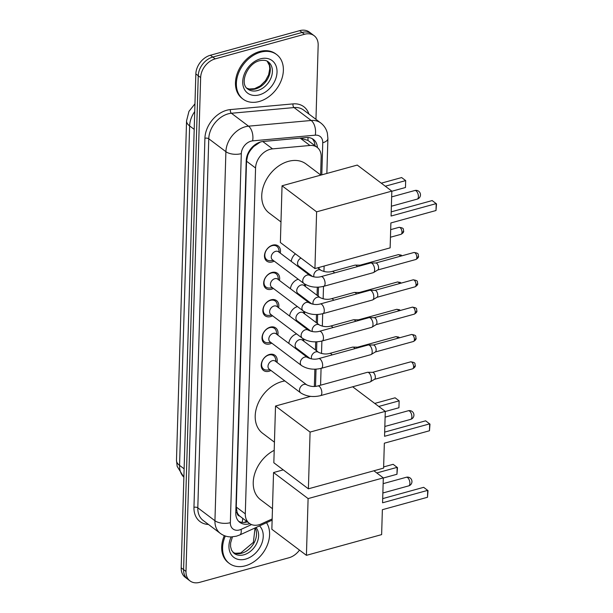 <?xml version="1.0" encoding="UTF-8"?>
<svg xmlns="http://www.w3.org/2000/svg" width="613" height="613" viewBox="0 0 613 613"><rect width="100%" height="100%" fill="white"/><g stroke="black" fill="none" stroke-linecap="round" stroke-linejoin="round"><path stroke-width="0.92" d="M288.838 343.41A8.927 6.597 -53 0 1 296.562 333.955A8.927 6.597 -53 0 1 296.638 333.932M303.849 339.204A8.927 6.597 -53 0 1 303.703 341.119M297.657 349.142A8.927 6.597 -53 0 1 296.884 349.479M289.65 316.078A8.927 6.597 -53 0 1 297.374 306.615A8.927 6.597 -53 0 1 297.451 306.6M304.653 311.871A8.927 6.597 -53 0 1 304.515 313.779M298.47 321.802A8.927 6.597 -53 0 1 297.696 322.147M290.462 288.746A8.927 6.597 -53 0 1 298.186 279.283A8.927 6.597 -53 0 1 298.263 279.267M305.466 284.539A8.927 6.597 -53 0 1 305.328 286.447M299.282 294.47A8.927 6.597 -53 0 1 298.508 294.815M300.094 267.138A8.927 6.597 -53 0 1 299.32 267.483M270.954 370.459A9.502 7.011 -53 0 1 268.977 371.263A9.502 7.011 -53 0 1 263.506 370.451A9.502 7.011 -53 0 1 261.889 361.777A9.502 7.011 -53 0 1 269.475 354.467A9.502 7.011 -53 0 1 274.938 355.279A9.502 7.011 -53 0 1 276.999 362.436M271.766 343.127A9.502 7.011 -53 0 1 269.781 343.931A9.502 7.011 -53 0 1 264.318 343.119A9.502 7.011 -53 0 1 262.701 334.445A9.502 7.011 -53 0 1 270.287 327.135A9.502 7.011 -53 0 1 275.75 327.947A9.502 7.011 -53 0 1 277.812 335.104M272.578 315.795A9.502 7.011 -53 0 1 270.594 316.599A9.502 7.011 -53 0 1 265.13 315.787A9.502 7.011 -53 0 1 263.513 307.113A9.502 7.011 -53 0 1 271.092 299.803A9.502 7.011 -53 0 1 276.563 300.615A9.502 7.011 -53 0 1 278.624 307.772M273.39 288.462A9.502 7.011 -53 0 1 271.406 289.267A9.502 7.011 -53 0 1 265.942 288.455A9.502 7.011 -53 0 1 264.326 279.781A9.502 7.011 -53 0 1 271.904 272.471A9.502 7.011 -53 0 1 277.375 273.283A9.502 7.011 -53 0 1 279.436 280.44M274.203 261.13A9.502 7.011 -53 0 1 272.218 261.927A9.502 7.011 -53 0 1 266.747 261.115A9.502 7.011 -53 0 1 265.138 252.441A9.502 7.011 -53 0 1 272.716 245.131A9.502 7.011 -53 0 1 278.187 245.943A9.502 7.011 -53 0 1 280.248 253.108M320.63 174.95L321.166 156.844A16.743 12.367 127 0 0 317.143 147.358L307.879 140.377L300.178 138.117L262.441 141.549M317.143 147.358A16.743 12.367 127 0 0 309.948 145.48L272.547 148.875A16.743 12.367 127 0 0 270.103 149.319A16.743 12.367 127 0 0 255.567 168.008L245.3 513.855A16.743 12.367 127 0 0 249.322 523.341A16.743 12.367 127 0 0 261.422 523.87L272.164 518.95M260.395 142.001L253.652 146.561L250.656 150.047A5.578 4.122 127 0 0 247.652 155.38A16.743 7.816 -178.3 0 1 247.154 155.51M247.652 155.38L247.644 155.641A16.743 12.367 -53 0 1 250.656 150.047M239.79 516.123A16.743 12.367 -53 0 1 237.07 512.116L237.062 512.376A5.578 4.122 127 0 0 239.79 516.123L249.322 523.341M247.644 155.641L246.526 161.196L236.266 507.043L237.07 512.116M314.354 386.466L314.867 369.187M315.434 349.954L315.672 341.855M316.247 322.622L316.484 314.515M317.059 295.29L317.296 287.183M291.267 261.414A8.927 6.597 -53 0 1 295.412 253.866M299.496 550.106A16.743 12.367 -53 0 1 288.968 557.753L199.654 582.35A16.743 12.367 -53 0 1 190.022 580.917L187.616 579.109A16.743 12.367 -53 0 1 183.594 569.623L198.252 75.744A16.743 12.367 -53 0 1 212.788 57.055L302.102 32.458A16.743 12.367 -53 0 1 311.741 33.891A16.743 12.367 -53 0 0 302.102 32.458L212.788 57.055A16.743 12.367 -53 0 0 198.252 75.744L183.594 569.623A16.743 12.367 -53 0 0 187.616 579.109L185.21 577.293A16.743 12.367 -53 0 1 181.187 567.807L195.846 73.928A16.743 12.367 -53 0 1 210.382 55.247L299.696 30.65A16.743 12.367 -53 0 1 309.335 32.083L314.14 35.707A16.743 12.367 -53 0 1 318.17 45.193L315.963 119.359M317.419 147.572A16.743 12.367 127 0 0 313.412 139.427A16.743 12.367 127 0 0 306.216 137.55L263.215 141.457A16.743 12.367 127 0 0 260.77 141.902A16.743 12.367 127 0 0 246.227 160.591L235.775 512.859A16.743 12.367 127 0 0 239.798 522.345A16.743 12.367 127 0 0 249.797 523.671M190.022 580.917A16.743 12.367 -53 0 1 185.992 571.431L200.65 77.552A16.743 12.367 -53 0 1 215.194 58.871L304.508 34.274A16.743 12.367 -53 0 1 314.14 35.707M247.368 521.87A16.743 12.367 -53 0 1 238.672 521.341M312.14 138.622A16.743 12.367 -53 0 1 315.013 145.756M259.138 101.52A27.907 20.604 -53 0 1 243.077 99.137A27.907 20.604 -53 0 1 238.342 73.66A27.907 20.604 -53 0 1 260.602 52.189A27.907 20.604 -53 0 1 276.67 54.572A27.907 20.604 -53 0 1 281.405 80.05A27.907 20.604 -53 0 1 259.138 101.52M243.077 99.137L242.173 98.463A27.907 20.604 -53 0 1 237.438 72.978A27.907 20.604 -53 0 1 259.705 51.507A27.907 20.604 -53 0 1 275.766 53.89L276.67 54.572M266.509 522.713A27.907 20.604 -53 0 1 266.241 547.532A27.907 20.604 -53 0 1 245.361 565.799A27.907 20.604 -53 0 1 229.3 563.416A27.907 20.604 -53 0 1 225.339 536.015M229.3 563.416L228.396 562.734A27.907 20.604 -53 0 1 224.312 535.632M280.976 221.944L269.115 213.002A30.696 22.666 -53 0 1 263.904 184.973A30.696 22.666 -53 0 1 288.401 161.357A30.696 22.666 -53 0 1 306.071 163.977L320.837 175.103M390.879 222.948L436.004 210.52L436.211 203.608L391.086 216.037L391.822 191.126L316.614 211.837L314.929 268.571L390.136 247.859L390.879 222.948M436.004 210.52L436.517 203.884L432.18 200.574L391.209 211.86M314.929 268.571L280.371 242.526L282.049 185.785L357.264 165.073L391.822 191.126M282.049 185.785L316.614 211.837M381.278 183.172L401.645 177.563L405.676 180.597L405.469 187.509L391.822 191.264M385.301 186.206L405.676 180.597L405.469 187.509M274.44 442.195L262.579 433.253A30.696 22.666 -53 0 1 257.368 405.224A30.696 22.666 -53 0 1 281.857 381.6A30.696 22.666 -53 0 1 284.876 380.957M384.343 443.191L429.468 430.763L429.675 423.859L384.55 436.287L385.286 411.369L310.078 432.081L308.393 488.822L383.6 468.11L384.343 443.191M429.468 430.763L429.981 424.135L425.644 420.825L384.673 432.104M352.667 386.788L385.286 411.369M308.393 488.822L273.835 462.769L275.513 406.036L310.078 432.081M310.638 396.358L275.513 406.036M374.742 403.423L395.109 397.806L399.14 400.841L398.933 407.752L385.286 411.515M378.765 406.457L399.14 400.841L398.933 407.752M272.471 508.698L260.609 499.764A30.696 22.666 -53 0 1 254.395 474.822A30.696 22.666 -53 0 1 274.203 450.333M382.366 509.702L427.491 497.273L427.698 490.369L382.573 502.79L383.309 477.879L308.101 498.591L306.423 555.332L381.631 534.613L382.366 509.702M427.491 497.273L428.012 490.638L423.675 487.327L382.696 498.614M373.899 470.784L383.309 477.879M306.423 555.332L271.858 529.28L273.544 472.539L308.101 498.591M283.244 469.872L273.544 472.539M383.638 466.93L393.14 464.317L397.477 467.627L396.956 474.263L383.309 478.017M376.788 472.96L397.163 467.351L396.956 474.263M279.382 252.449L278.785 249.522A8.375 6.184 127 0 0 276.907 246.395A8.375 6.184 127 0 0 272.088 245.675A8.375 6.184 127 0 0 265.406 252.119A8.375 6.184 127 0 0 266.831 259.766A8.375 6.184 127 0 0 270.356 260.709L273.337 260.471M275.605 251.353A5.027 3.709 127 0 0 271.597 255.223A5.027 3.709 127 0 0 272.448 259.805L303.948 283.543A5.027 3.709 127 0 1 302.738 280.976A5.027 3.709 127 0 1 307.105 275.091A5.027 3.709 127 0 1 309.994 275.521L278.494 251.782A5.027 3.709 127 0 0 275.605 251.353M323.718 286.317A5.027 2.444 74.6 0 0 325.074 283.788A5.027 2.444 74.6 0 0 325.089 283.512A5.027 2.444 74.6 0 0 323.802 278.57A5.027 2.444 74.6 0 0 321.051 276.632L370.589 262.992A5.027 2.444 74.6 0 1 370.934 262.946A5.027 2.444 74.6 0 1 372.06 263.391A5.027 2.444 74.6 0 1 374.627 269.873A5.027 2.444 74.6 0 1 373.578 272.54A5.027 2.444 74.6 0 1 373.256 272.678L323.718 286.317C316.285 288.072 309.695 287.145 303.948 283.543M375.662 263.038A3.624 1.762 74.6 0 1 375.907 263.008A3.624 1.762 74.6 0 1 376.719 263.329A3.624 1.762 74.6 0 1 378.581 268.011A3.624 1.762 74.6 0 1 377.815 269.935L373.578 272.54M278.57 279.789L277.973 276.854A8.375 6.184 127 0 0 276.095 273.727A8.375 6.184 127 0 0 271.275 273.015A8.375 6.184 127 0 0 264.594 279.451A8.375 6.184 127 0 0 266.019 287.099A8.375 6.184 127 0 0 269.544 288.041L272.524 287.811M274.793 278.693A5.027 3.709 127 0 0 270.785 282.555A5.027 3.709 127 0 0 271.636 287.145L303.136 310.883A5.027 3.709 127 0 1 301.925 308.308A5.027 3.709 127 0 1 306.293 302.431A5.027 3.709 127 0 1 309.182 302.86L277.689 279.122A5.027 3.709 127 0 0 274.793 278.693M322.905 313.649A5.027 2.444 74.6 0 0 324.262 311.12A5.027 2.444 74.6 0 0 324.277 310.845A5.027 2.444 74.6 0 0 322.99 305.902A5.027 2.444 74.6 0 0 320.239 303.964L369.785 290.324A5.027 2.444 74.6 0 1 370.122 290.278A5.027 2.444 74.6 0 1 371.248 290.723A5.027 2.444 74.6 0 1 373.823 297.205A5.027 2.444 74.6 0 1 372.765 299.872A5.027 2.444 74.6 0 1 372.451 300.01L322.905 313.649C315.48 315.404 308.891 314.484 303.136 310.883M374.849 290.37A3.624 1.762 74.6 0 1 375.095 290.34A3.624 1.762 74.6 0 1 375.907 290.662A3.624 1.762 74.6 0 1 377.769 295.343A3.624 1.762 74.6 0 1 377.003 297.267L372.765 299.872M277.758 307.121L277.16 304.186A8.375 6.184 127 0 0 275.283 301.06A8.375 6.184 127 0 0 270.463 300.347A8.375 6.184 127 0 0 263.782 306.784A8.375 6.184 127 0 0 265.207 314.431A8.375 6.184 127 0 0 268.732 315.381L271.712 315.143M273.98 306.025A5.027 3.709 127 0 0 269.973 309.887A5.027 3.709 127 0 0 270.831 314.477L302.324 338.215A5.027 3.709 127 0 1 301.113 335.64A5.027 3.709 127 0 1 305.481 329.763A5.027 3.709 127 0 1 308.37 330.192L276.877 306.454A5.027 3.709 127 0 0 273.98 306.025M322.093 340.989A5.027 2.444 74.6 0 0 323.449 338.46A5.027 2.444 74.6 0 0 323.465 338.184A5.027 2.444 74.6 0 0 322.177 333.234A5.027 2.444 74.6 0 0 319.427 331.304L368.972 317.657A5.027 2.444 74.6 0 1 369.31 317.611A5.027 2.444 74.6 0 1 370.436 318.055A5.027 2.444 74.6 0 1 373.01 324.538A5.027 2.444 74.6 0 1 371.953 327.204A5.027 2.444 74.6 0 1 371.639 327.342L322.093 340.989C314.668 342.736 308.078 341.816 302.324 338.215M374.037 317.71A3.624 1.762 74.6 0 1 374.29 317.672A3.624 1.762 74.6 0 1 375.102 317.994A3.624 1.762 74.6 0 1 376.957 322.676A3.624 1.762 74.6 0 1 376.198 324.599L371.953 327.204M276.946 334.453L276.356 331.526A8.375 6.184 127 0 0 274.471 328.392A8.375 6.184 127 0 0 269.651 327.679A8.375 6.184 127 0 0 262.969 334.123A8.375 6.184 127 0 0 264.395 341.763A8.375 6.184 127 0 0 267.919 342.713L270.9 342.475M273.168 333.357A5.027 3.709 127 0 0 269.161 337.219A5.027 3.709 127 0 0 270.019 341.809L301.512 365.547A5.027 3.709 127 0 1 300.309 362.98A5.027 3.709 127 0 1 304.669 357.095A5.027 3.709 127 0 1 307.557 357.525L276.065 333.786A5.027 3.709 127 0 0 273.168 333.357M321.281 368.321A5.027 2.444 74.6 0 0 322.637 365.792A5.027 2.444 74.6 0 0 322.653 365.517A5.027 2.444 74.6 0 0 321.365 360.574A5.027 2.444 74.6 0 0 318.614 358.636L368.16 344.989A5.027 2.444 74.6 0 1 368.497 344.943A5.027 2.444 74.6 0 1 369.624 345.395A5.027 2.444 74.6 0 1 372.198 351.87A5.027 2.444 74.6 0 1 371.141 354.536A5.027 2.444 74.6 0 1 370.827 354.674L321.281 368.321C313.856 370.076 307.266 369.149 301.512 365.547M373.233 345.042A3.624 1.762 74.6 0 1 373.478 345.012A3.624 1.762 74.6 0 1 374.29 345.334A3.624 1.762 74.6 0 1 376.144 350.008A3.624 1.762 74.6 0 1 375.386 351.939L371.141 354.536M276.134 361.785L275.543 358.858A8.375 6.184 127 0 0 273.659 355.724A8.375 6.184 127 0 0 268.839 355.011A8.375 6.184 127 0 0 262.165 361.455A8.375 6.184 127 0 0 263.582 369.095A8.375 6.184 127 0 0 267.107 370.045L270.088 369.808M272.364 360.689A5.027 3.709 127 0 0 268.356 364.559A5.027 3.709 127 0 0 269.207 369.141L300.699 392.879A5.027 3.709 127 0 1 299.496 390.312A5.027 3.709 127 0 1 303.856 384.428A5.027 3.709 127 0 1 306.745 384.857L275.252 361.118A5.027 3.709 127 0 0 272.364 360.689M320.469 395.653A5.027 2.444 74.6 0 0 321.825 393.125A5.027 2.444 74.6 0 0 321.84 392.849A5.027 2.444 74.6 0 0 320.561 387.906A5.027 2.444 74.6 0 0 317.802 385.968L367.348 372.321A5.027 2.444 74.6 0 1 367.685 372.283A5.027 2.444 74.6 0 1 368.811 372.727A5.027 2.444 74.6 0 1 371.386 379.202A5.027 2.444 74.6 0 1 370.329 381.868A5.027 2.444 74.6 0 1 370.014 382.006L320.469 395.653C313.044 397.408 306.454 396.481 300.699 392.879M372.42 372.375A3.624 1.762 74.6 0 1 372.666 372.344A3.624 1.762 74.6 0 1 373.478 372.666A3.624 1.762 74.6 0 1 375.332 377.347A3.624 1.762 74.6 0 1 374.574 379.271L370.329 381.868M300.952 258.042A5.027 3.709 127 0 0 297.726 262.05A5.027 3.709 127 0 0 298.746 266.119L312.707 276.647M334.537 272.923A5.027 2.444 74.6 0 0 332.077 271.444L354.919 265.153A5.027 2.444 74.6 0 1 355.256 265.107A5.027 2.444 74.6 0 1 356.383 265.552A5.027 2.444 74.6 0 1 357.379 266.624M359.992 265.199A3.624 1.762 74.6 0 1 360.237 265.168A3.624 1.762 74.6 0 1 361.049 265.49A3.624 1.762 74.6 0 1 361.164 265.582M333.725 300.255A5.027 2.444 74.6 0 0 331.265 298.776C327.687 299.78 324.001 299.412 320.208 297.665L303.979 285.436A5.027 3.709 127 0 0 301.09 285.007A5.027 3.709 127 0 0 297.083 288.869A5.027 3.709 127 0 0 297.933 293.458L311.894 303.979M331.265 298.776L354.107 292.485A5.027 2.444 74.6 0 1 354.452 292.439A5.027 2.444 74.6 0 1 355.571 292.884A5.027 2.444 74.6 0 1 356.567 293.964M359.18 292.531A3.624 1.762 74.6 0 1 359.425 292.501A3.624 1.762 74.6 0 1 360.237 292.822A3.624 1.762 74.6 0 1 360.352 292.922M332.913 327.587A5.027 2.444 74.6 0 0 330.453 326.108C326.875 327.112 323.197 326.744 319.396 324.997L303.167 312.768A5.027 3.709 127 0 0 300.278 312.339A5.027 3.709 127 0 0 296.271 316.201A5.027 3.709 127 0 0 297.121 320.791L311.082 331.311M330.453 326.108L353.295 319.817A5.027 2.444 74.6 0 1 353.64 319.771A5.027 2.444 74.6 0 1 354.758 320.216A5.027 2.444 74.6 0 1 355.755 321.296M358.367 319.863A3.624 1.762 74.6 0 1 358.613 319.833A3.624 1.762 74.6 0 1 359.425 320.155A3.624 1.762 74.6 0 1 359.54 320.254M332.1 354.919A5.027 2.444 74.6 0 0 329.641 353.44C326.07 354.444 322.384 354.076 318.584 352.329L302.355 340.1A5.027 3.709 127 0 0 299.466 339.671A5.027 3.709 127 0 0 295.458 343.533A5.027 3.709 127 0 0 296.309 348.123L310.27 358.643M329.641 353.44L352.483 347.15A5.027 2.444 74.6 0 1 352.827 347.104A5.027 2.444 74.6 0 1 353.954 347.556A5.027 2.444 74.6 0 1 354.95 348.628M357.555 347.203A3.624 1.762 74.6 0 1 357.8 347.173A3.624 1.762 74.6 0 1 358.613 347.494A3.624 1.762 74.6 0 1 358.735 347.586M262.778 141.511L272.547 148.875M241.997 522.376A16.743 6.666 -114.6 0 0 242.648 518.314M307.964 140.438A16.743 9.379 -95.2 0 0 307.948 137.511M253.652 146.561A16.743 9.379 -95.2 0 0 253.713 145.787M237.062 512.376A16.743 7.816 -178.3 0 1 235.775 512.69M246.526 161.196L255.567 168.008M300.178 138.117L309.948 145.48M236.266 507.043L245.3 513.855M183.877 477.198L177.172 466.416L176.483 460.279A19.532 9.118 1.7 0 0 179.555 465.382A22.321 16.482 127 0 0 183.877 477.152M194.727 111.574A22.321 16.482 127 0 0 189.632 125.941A19.532 9.118 -178.3 0 1 186.559 120.83L188.957 111.367L194.957 103.819M194.198 129.381L189.632 125.941L179.555 465.382L184.122 468.83M181.187 567.807L185.992 571.431M195.846 73.928L200.65 77.552M210.382 55.247L215.194 58.871M299.696 30.65L304.508 34.274M321.794 174.843L322.752 142.752A11.164 8.245 127 0 0 315.274 135.174L252.625 140.867A11.164 8.245 127 0 0 251.001 141.166A11.164 8.245 127 0 0 241.307 153.625L230.35 522.674A11.164 8.245 127 0 0 239.461 529.954A11.164 8.245 127 0 0 241.101 529.356L251.537 524.575M230.35 522.674A11.164 5.21 1.7 0 1 214.941 520.736L225.898 151.679A22.321 16.482 -53 0 1 245.284 126.768A22.321 16.482 -53 0 1 248.541 126.171L231.407 113.259A22.321 16.482 127 0 0 228.151 113.857A22.321 16.482 127 0 0 208.765 138.768L197.807 507.825A22.321 16.482 127 0 0 203.179 520.475L220.305 533.379A22.321 16.482 -53 0 1 214.941 520.736L197.807 507.825A2.789 1.303 -178.3 0 0 193.961 507.334L204.911 138.285A2.789 1.303 -178.3 0 1 208.765 138.768L225.898 151.679A11.164 5.21 1.7 0 0 241.307 153.625M220.305 533.379C223.569 535.785 227.254 536.957 231.362 536.919L236.411 536.183L239.737 534.973A11.164 4.444 -114.6 0 0 241.101 529.356M204.911 138.285A25.118 18.543 -53 0 1 226.726 110.256A25.118 18.543 -53 0 1 230.388 109.581L293.029 103.896A25.118 18.543 -53 0 1 308.929 114.056M208.458 524.452A25.118 18.543 -53 0 1 193.961 507.334M252.625 140.867A11.164 6.253 -95.2 0 0 248.541 126.171L311.182 120.477L294.048 107.566L231.407 113.259A2.789 1.563 84.8 0 1 230.388 109.581M315.274 135.174A11.164 6.253 -95.2 0 0 311.182 120.477A22.321 16.482 -53 0 1 320.775 122.983L303.642 110.072A22.321 16.482 127 0 0 294.048 107.566A2.789 1.563 84.8 0 1 293.029 103.896M315.519 386.382L316.032 369.149M316.576 350.82L316.844 341.809M317.388 323.48L317.657 314.477M318.201 296.148L318.469 287.145M319.005 268.816L319.051 267.437M322.752 142.752A11.164 5.21 1.7 0 0 327.894 138.553L327.365 133.205C326.338 128.998 324.139 125.588 320.775 122.983M257.621 90.532A17.011 12.559 -53 0 1 247.828 89.084C239.078 83.659 247.346 63.445 259.491 60.725C263.59 59.89 266.525 60.281 268.31 61.913A17.011 12.559 -53 0 1 271.199 77.445A17.011 12.559 -53 0 1 257.621 90.532M259.337 94.854A20.359 15.034 -53 0 1 242.725 81.575A20.359 15.034 -53 0 1 260.402 58.856A20.359 15.034 -53 0 1 277.022 72.135A20.359 15.034 -53 0 1 259.337 94.854M267.237 61.231A17.011 12.559 -53 0 1 268.755 76.702A17.011 12.559 -53 0 1 255.521 88.946A17.011 12.559 -53 0 1 246.886 88.241M255.973 527.532A17.011 12.559 -53 0 1 256.924 542.919A17.011 12.559 -53 0 1 243.844 554.811A17.011 12.559 -53 0 1 234.051 553.355L231.53 550.19L230.557 546.512L230.634 542.85L232.45 536.865M259.537 525.9A20.359 15.034 -53 0 1 261.422 544.421A20.359 15.034 -53 0 1 245.56 559.125A20.359 15.034 -53 0 1 231.17 536.919M255.184 527.9A17.011 12.559 -53 0 1 241.737 553.225A17.011 12.559 -53 0 1 233.109 552.512M416.12 190.873A4.467 2.176 -105.4 0 0 414.817 190.513A4.467 4.467 0 0 1 420.472 194.949A4.467 4.467 0 0 1 417.192 199.125A4.467 2.176 -105.4 0 0 418.411 196.627A4.467 2.176 -105.4 0 0 416.12 190.873M409.584 411.116A4.467 2.176 -105.4 0 0 408.281 410.756A4.467 4.467 0 0 1 413.928 415.193A4.467 4.467 0 0 1 410.656 419.369A4.467 2.176 -105.4 0 0 411.875 416.878A4.467 2.176 -105.4 0 0 409.584 411.116M407.614 477.627A4.467 2.176 -105.4 0 0 406.312 477.266A4.467 4.467 0 0 1 411.959 481.703A4.467 4.467 0 0 1 408.679 485.879A4.467 2.176 -105.4 0 0 409.898 483.381A4.467 2.176 -105.4 0 0 407.614 477.627M415.852 259.498C417.874 258.334 418.763 257.199 418.518 256.111C417.675 254.656 419.913 253.253 413.928 252.502A3.624 1.762 74.6 0 1 415.913 253.905A3.624 1.762 74.6 0 1 416.84 257.475A3.624 1.762 74.6 0 1 415.852 259.498L377.708 270.004M418.518 256.111A3.624 1.693 -178.3 0 1 416.84 257.475M415.039 286.83C417.062 285.666 417.951 284.539 417.706 283.444C416.863 281.995 419.1 280.593 413.116 279.834A3.624 1.762 74.6 0 1 415.101 281.237A3.624 1.762 74.6 0 1 416.028 284.807A3.624 1.762 74.6 0 1 415.039 286.83L376.895 297.336M417.706 283.444A3.624 1.693 -178.3 0 1 416.028 284.807M414.227 314.163C416.25 312.998 417.139 311.871 416.894 310.776C416.051 309.327 418.288 307.925 412.304 307.167A3.624 1.762 74.6 0 1 414.296 308.569A3.624 1.762 74.6 0 1 415.223 312.14A3.624 1.762 74.6 0 1 414.227 314.163L376.083 324.668M416.894 310.776A3.624 1.693 -178.3 0 1 415.223 312.14M413.415 341.495C415.438 340.33 416.327 339.204 416.081 338.108C415.239 336.66 417.484 335.257 411.492 334.506A3.624 1.762 74.6 0 1 413.484 335.901A3.624 1.762 74.6 0 1 414.411 339.472A3.624 1.762 74.6 0 1 413.415 341.495L375.279 352M416.081 338.108A3.624 1.693 -178.3 0 1 414.411 339.472M412.61 368.834C414.633 367.662 415.514 366.536 415.269 365.44C414.426 363.992 416.671 362.589 410.679 361.839A3.624 1.762 74.6 0 1 412.672 363.233A3.624 1.762 74.6 0 1 413.599 366.804A3.624 1.762 74.6 0 1 412.61 368.834L374.466 379.34M415.269 365.44A3.624 1.693 -178.3 0 1 413.599 366.804M400.994 234.327C403.009 233.162 403.898 232.028 403.653 230.932C402.81 229.484 405.055 228.082 399.063 227.331A3.624 1.762 74.6 0 1 401.055 228.726A3.624 1.762 74.6 0 1 401.982 232.296A3.624 1.762 74.6 0 1 400.994 234.327L390.458 237.223M403.653 230.932A3.624 1.693 -178.3 0 1 401.982 232.296M401.967 255.797L401.124 255.069L398.251 254.663A3.624 1.762 74.6 0 1 400.343 256.242M332.077 271.444C328.499 272.448 324.813 272.08 321.02 270.333A5.027 3.709 127 0 0 318.124 269.904A5.027 3.709 127 0 0 313.764 275.781A5.027 3.709 127 0 0 313.956 276.9M401.155 283.129L400.312 282.409L397.439 281.995A3.624 1.762 74.6 0 1 399.53 283.574M320.208 297.665A5.027 3.709 127 0 0 317.319 297.236A5.027 3.709 127 0 0 312.952 303.121A5.027 3.709 127 0 0 313.143 304.24M400.343 310.462L399.5 309.741L396.626 309.327A3.624 1.762 74.6 0 1 398.718 310.914M319.396 324.997A5.027 3.709 127 0 0 316.507 324.568A5.027 3.709 127 0 0 312.14 330.453A5.027 3.709 127 0 0 312.339 331.572M399.53 337.794L398.688 337.073L395.822 336.66A3.624 1.762 74.6 0 1 397.914 338.246M318.584 352.329A5.027 3.709 127 0 0 315.695 351.9A5.027 3.709 127 0 0 311.335 357.785A5.027 3.709 127 0 0 311.527 358.904M244.074 522.452L246.61 521.295M176.483 460.279L186.559 120.83M320.576 385.202L321.074 368.375M321.519 353.509L321.886 341.043M322.331 326.17L322.699 313.71M323.143 298.837L323.511 286.378M323.948 271.505L324.116 266.042M326.859 173.448L327.894 138.553M239.737 534.973L272.126 520.138M246.847 88.195L249.23 89L254.541 88.678L260.333 85.828L265.49 80.678L268.624 74.832L269.774 68.725L269.398 65.415L267.191 61.208M233.063 552.474L235.453 553.278L240.763 552.957L253.384 542.336L255.031 527.969M391.653 196.896L414.817 190.513M391.378 206.229L417.192 199.125M385.117 417.139L408.281 410.756M384.841 426.479L410.656 419.369M383.14 483.649L406.312 477.266M382.864 492.99L408.679 485.879M266.831 259.766L264.785 258.219M375.907 263.008L370.934 262.946M276.907 246.395L274.862 244.848M321.051 276.632C317.473 277.643 313.787 277.268 309.994 275.521M413.928 252.502L375.784 263.008M266.019 287.099L263.973 285.558M375.095 290.34L370.122 290.278M276.095 273.727L274.049 272.187M320.239 303.964C316.66 304.975 312.975 304.607 309.182 302.86M413.116 279.834L374.972 290.34M265.207 314.431L263.161 312.891M374.29 317.672L369.31 317.611M275.283 301.06L273.237 299.519M319.427 331.304C315.848 332.307 312.17 331.94 308.37 330.192M412.304 307.167L374.16 317.672M264.395 341.763L262.349 340.223M373.478 345.012L368.497 344.943M274.471 328.392L272.425 326.852M318.614 358.636C315.044 359.639 311.358 359.272 307.557 357.525M411.492 334.506L373.348 345.004M263.582 369.095L261.536 367.555M372.666 372.344L367.685 372.283M273.659 355.724L271.613 354.184M317.802 385.968C314.231 386.972 310.546 386.604 306.745 384.857M410.679 361.839L372.535 372.344M399.063 227.331L390.68 229.637M299.627 266.785L298.516 266.877M360.237 265.168L355.256 265.107M317.68 267.82L321.02 270.333M398.251 254.663L360.107 265.168M298.815 294.125L297.711 294.209M359.425 292.501L354.452 292.439M304.86 286.102L304.416 283.88M397.439 281.995L359.295 292.501M298.002 321.457L296.899 321.541M358.613 319.833L353.64 319.771M304.048 313.435L303.604 311.212M396.626 309.327L358.49 319.833M297.19 348.789L296.087 348.874M357.8 347.173L352.827 347.104M303.236 340.767L302.791 338.552M395.822 336.66L357.678 347.165"/></g></svg>
